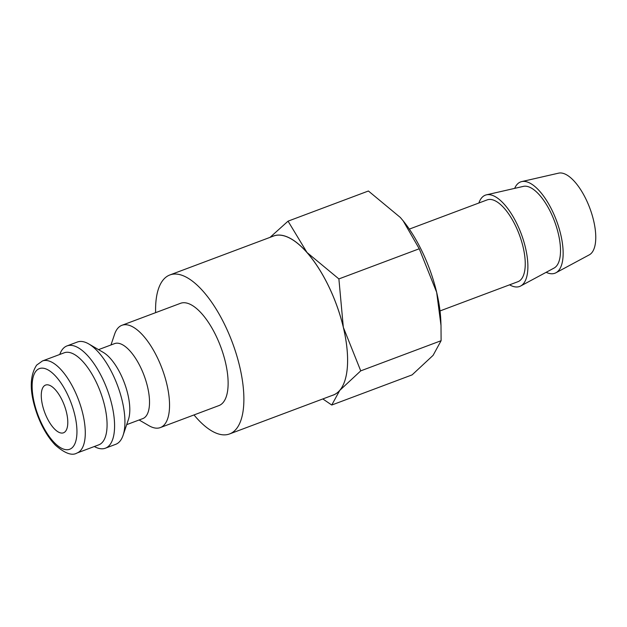 <?xml version="1.0" encoding="UTF-8"?>
<svg xmlns="http://www.w3.org/2000/svg" width="627" height="627" viewBox="0 0 627 627"><rect width="100%" height="100%" fill="white"/><g stroke="black" fill="none" stroke-linecap="round" stroke-linejoin="round"><path stroke-width="0.94" d="M110.971 344.968L114.584 334.254A54.627 22.353 69.4 0 1 121.928 325.295A54.627 22.353 69.4 0 1 157.267 357.414A54.627 22.353 69.4 0 1 160.316 427.583A54.627 22.353 69.4 0 1 148.897 425.67L139.123 419.98M160.316 427.583L218.909 405.591A54.627 22.353 -110.6 0 0 215.853 335.429A54.627 22.353 -110.6 0 0 180.521 303.311L121.928 325.295M98.533 349.639L114.608 343.604A40.057 16.388 69.4 0 1 140.519 367.156A40.057 16.388 69.4 0 1 142.76 418.617L126.685 424.644M59.769 354.459A54.627 22.353 69.4 0 1 66.971 345.924L77.34 342.028A54.627 22.353 69.4 0 1 88.76 343.941L103.283 352.398A40.057 16.388 69.4 0 1 120.815 374.554A40.057 16.388 69.4 0 1 128.441 419.447L123.072 435.365A54.627 22.353 69.4 0 1 115.729 444.316L105.36 448.211A54.627 22.353 69.4 0 1 94.316 446.518M88.76 343.941A54.627 22.353 69.4 0 1 112.672 374.154A54.627 22.353 69.4 0 1 123.072 435.365M66.971 345.924A54.627 22.353 69.4 0 1 102.303 378.042A54.627 22.353 69.4 0 1 105.36 448.211M96.025 381.694A49.165 20.119 69.4 0 1 98.776 444.849L76.996 453.023A49.165 20.119 69.4 0 0 80.75 450.296A49.165 20.119 69.4 0 0 74.245 389.869A49.165 20.119 69.4 0 0 42.448 360.964L64.22 352.789A49.165 20.119 69.4 0 1 96.025 381.694M194.009 414.941A84.911 34.744 -110.6 0 0 229.553 433.947A84.911 34.744 -110.6 0 0 224.803 324.88A84.911 34.744 -110.6 0 0 169.878 274.955A84.911 34.744 -110.6 0 0 155.621 312.654M272.353 236.497A84.974 34.767 69.4 0 1 306.987 252.477A84.974 34.767 69.4 0 1 328.517 285.936A84.911 34.744 69.4 0 1 333.25 395.034L229.553 433.947M169.878 274.955L273.584 236.034A84.911 34.744 69.4 0 1 328.501 285.959A84.974 34.767 69.4 0 1 343.33 327.325L338.886 278.929L306.987 252.477L288.052 221.159L368.41 191L400.316 217.451L403.145 220.814L419.251 248.77L436.658 292.3L441.008 325.491L441.102 340.704L433.092 355.352L412.119 374.875L331.754 405.034L339.763 390.378A84.974 34.767 69.4 0 1 332.02 395.488M403.185 220.861A84.974 34.767 69.4 0 1 403.224 220.908A84.974 34.767 69.4 0 1 421.853 250.91A84.974 34.767 69.4 0 1 436.658 292.3A84.974 34.767 69.4 0 1 440.836 321.118L441.008 325.491M514.673 188.366A48.765 19.954 69.4 0 1 521.695 181.595A48.765 19.954 69.4 0 1 552.191 210.594A48.765 19.954 69.4 0 1 555.922 272.776A48.765 19.954 69.4 0 1 546.172 272.306M521.695 181.595L558.626 173.146A43.702 17.885 69.4 0 1 585.947 199.12A43.702 17.885 69.4 0 1 589.294 254.844L555.922 272.776M478.871 203.007A48.765 19.954 69.4 0 1 486.442 194.832A48.765 19.954 69.4 0 1 516.93 223.823A48.765 19.954 69.4 0 1 520.661 286.006A48.765 19.954 69.4 0 1 509.586 284.83M486.442 194.832L523.373 186.376A43.702 17.885 69.4 0 1 550.694 212.357A43.702 17.885 69.4 0 1 554.033 268.082L520.661 286.006M409.313 229.114L487.163 199.895A43.702 17.885 69.4 0 1 515.433 225.587A43.702 17.885 69.4 0 1 517.878 281.719L440.021 310.937M62.065 400.057A25.495 10.432 69.4 0 1 63.492 432.802A25.495 10.432 69.4 0 1 47.001 417.817A25.495 10.432 69.4 0 1 45.575 385.072A25.495 10.432 69.4 0 1 62.065 400.057M343.33 327.325A84.974 34.767 69.4 0 1 339.763 390.378L360.737 370.863L343.33 327.325M288.052 221.159L270.065 237.351M322.827 398.944L331.754 405.034M338.886 278.929L419.251 248.77M360.737 370.863L441.102 340.704M36.107 370.98A43.091 17.634 69.4 0 1 67.269 393.928A43.091 17.634 69.4 0 1 72.967 446.894A43.091 17.634 69.4 0 1 41.805 423.946A43.091 17.634 69.4 0 1 36.107 370.98M76.996 453.023C72.089 456.009 64.918 453.415 55.466 445.241C48.279 437.779 42.307 427.833 37.565 415.411C29.485 393.247 29.179 376.482 36.664 365.102L42.448 360.964"/></g></svg>
